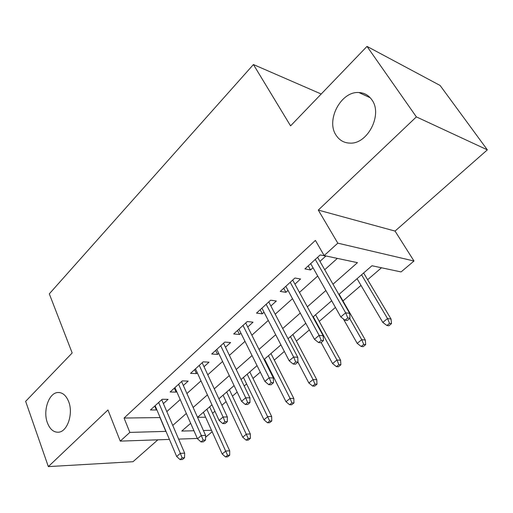 <?xml version="1.0" encoding="UTF-8"?>
<svg xmlns="http://www.w3.org/2000/svg" width="513" height="513" viewBox="0 0 513 513"><rect width="100%" height="100%" fill="white"/><g stroke="black" fill="none" stroke-linecap="round" stroke-linejoin="round"><path stroke-width="0.77" d="M68.659 401.621C73.5 413.472 67.492 431.632 58.642 432.202C53.698 432.51 49.953 429.375 47.395 422.783C42.771 410.849 48.754 393.048 57.68 392.522C62.406 392.246 66.062 395.279 68.659 401.621M371.854 99.823C382.987 114.495 367.565 144.384 349.937 143.114C344.056 142.941 339.465 140.35 336.169 135.342C325.614 120.459 340.876 91.083 358.882 92.526C364.288 92.795 368.616 95.226 371.854 99.823M212.151 431.722L205.572 437.288M321.209 94.02L253.428 64.542L49.306 293.84L72.173 352.976L25.65 401.346L48.337 466.606L133.002 461.706L157.869 439.821M253.428 64.542L290.576 125.871L367.007 46.394L440.096 85.459L487.35 149.854L416.37 116.887L318.291 210.086L337.804 243.162L413.991 261.014L401.076 271.935L371.963 265.747L338.869 294.507M318.291 210.086L395.048 231.081L487.35 149.854M395.048 231.081L413.991 261.014M212.568 413.273L214.921 411.246M221.892 405.244L226.092 401.621M232.44 396.158L237.173 392.079M244.201 386.026L246.606 383.948M252.999 378.447L260.29 372.162M267.382 366.058L267.857 365.647M274.295 360.1L284.337 351.45M296.36 341.094L309.365 329.891M319.24 321.388L335.431 307.441M342.979 300.932L361.011 285.401M367.635 279.7L381.486 267.773M367.007 46.394L416.37 116.887M163.391 403.622L168.11 399.332L162.172 399.268L150.444 409.977L156.401 409.97L156.786 409.618M183.34 385.5L188.194 381.088L182.288 380.896L170.13 391.996L176.055 392.112L176.684 391.547M204.02 366.712L209.015 362.172L203.148 361.845L190.541 373.361L196.428 373.605L197.313 372.81M225.47 347.224L230.619 342.549L224.79 342.075L211.709 354.028L217.557 354.412L218.711 353.367M247.741 326.993L253.044 322.177L247.272 321.542L233.678 333.957L239.488 334.495L240.937 333.181M270.877 305.979L276.347 301.009L270.633 300.208L256.506 313.11L262.258 313.809L264.022 312.205M294.93 284.131L300.573 279.001L294.93 278.02L280.233 291.435L285.921 292.314L288.024 290.403M197.588 417.306L205.617 417.229M332.988 284.221L357.458 262.662L324.158 255.583L315.412 240.405L124.069 418.037L160.159 417.576M166.815 411.599L180.21 399.563M186.924 393.535L201.006 380.877M207.771 374.804L222.584 361.492M229.401 355.368L244.996 341.363M251.864 335.194L268.28 320.439M275.199 314.225L292.5 298.681M299.464 292.423L317.707 276.039M324.716 269.735L337.355 258.385M319.952 261.399L325.781 256.102L320.215 254.923L304.921 268.889L310.538 269.953L313.007 267.709M169.418 439.417L120.254 441.129L107.948 409.964L48.337 466.606M120.254 441.129L129.847 432.401L166.007 431.369M124.069 418.037L129.847 432.401M324.158 255.583L337.804 243.162M197.338 438.442L178.62 439.096M190.676 423.315L181.756 431.067L193.952 430.753M203.417 430.51L211.51 430.304M331.667 300.772L312.936 317.053M305.786 323.267L288.024 338.702M280.932 344.871L264.086 359.51M257.045 365.628L241.059 379.524M234.075 385.596L218.897 398.787M211.972 404.808L197.543 417.345M172.753 425.424L186.334 413.459M193.138 407.463L207.419 394.875M214.28 388.835L229.305 375.587M236.224 369.495L252.043 355.554M259.014 349.411L275.68 334.726M282.701 328.538L300.265 313.058M307.338 306.825L325.87 290.499M160.043 417.685L165.891 431.478M308.236 265.862L310.538 269.953M283.734 288.242L285.921 292.314M260.168 309.762L262.258 313.809M237.493 330.475L239.488 334.495M215.659 350.417L217.557 354.412M194.613 369.636L196.428 373.605M174.324 388.174L176.055 392.112M154.74 406.059L156.401 409.97M347.776 317.919L345.063 320.208L347.282 320.49L349.988 318.207L347.776 317.919L345.64 312.795L340.786 316.925L310.698 263.618M315.277 259.431L345.64 312.795L349.629 313.34L317.611 257.302M349.988 318.207L349.629 313.34M340.786 316.925L345.063 320.208M386.911 325.511L388.873 325.761L391.502 323.626L389.54 323.37L386.911 325.511L382.807 322.414L387.52 318.547L391.047 319.035L363.634 272.987M389.54 323.37L387.52 318.547L361.562 274.788M382.807 322.414L357.061 278.694M391.047 319.035L391.502 323.626M321.189 340.388L318.592 342.581L320.843 342.787L323.44 340.6L321.189 340.388L319.118 335.355L314.456 339.317L285.824 286.331M290.23 282.31L319.118 335.355L323.171 335.765L292.699 280.053M323.44 340.6L323.171 335.765M314.456 339.317L318.592 342.581M295.68 361.947L293.186 364.05L295.469 364.192L297.963 362.088L295.68 361.947L293.654 357.003L289.185 360.812L261.925 308.159M266.157 304.292L293.654 357.003L297.764 357.292L268.754 301.926M297.963 362.088L297.764 357.292M289.185 360.812L293.186 364.05M271.178 382.653L268.78 384.673L271.095 384.75L273.487 382.73L271.178 382.653L269.203 377.799L264.907 381.454L238.936 329.16M243.008 325.434L269.203 377.799L273.365 377.966L245.714 322.966M273.487 382.73L273.365 377.966M264.907 381.454L268.78 384.673M247.625 402.551L245.317 404.5L247.657 404.513L249.959 402.57L247.625 402.551L245.701 397.787L241.565 401.307L216.807 349.366M220.731 345.788L245.701 397.787L249.908 397.844L223.54 343.223M249.959 402.57L249.908 397.844M241.565 401.307L245.317 404.5M361.184 346.467L363.178 346.653L365.705 344.601L363.711 344.409L361.184 346.467L357.208 343.389L361.742 339.67L365.333 340.036L339.164 294.257M363.711 344.409L361.742 339.67L349.667 318.477M357.208 343.389L343.364 318.9M365.333 340.036L365.705 344.601M336.425 366.635L338.458 366.75L340.889 364.775L338.862 364.647L336.425 366.635L332.571 363.57L336.938 359.998L340.587 360.248L315.591 314.745M338.862 364.647L336.938 359.998L313.276 316.752M332.571 363.57L321.144 342.537M340.587 360.248L340.889 364.775M312.597 386.045L314.655 386.109L316.996 384.205L314.937 384.134L312.597 386.045L308.858 382.999L313.058 379.556L316.765 379.71L292.872 334.489M314.937 384.134L313.058 379.556L290.448 336.592M308.858 382.999L297.938 362.107M316.765 379.71L316.996 384.205M289.633 404.744L291.717 404.757L293.975 402.923L291.891 402.904L289.633 404.744L286.004 401.724L290.057 398.409L293.808 398.46L270.954 353.54M291.891 402.904L290.057 398.409L268.44 355.727M286.004 401.724L264.561 359.1M293.808 398.46L293.975 402.923M224.963 421.699L222.751 423.571L225.104 423.533L227.323 421.66L224.963 421.699L223.091 417.018L219.109 420.404L195.491 368.834M199.268 365.384L223.091 417.018L227.33 416.973L202.173 362.736M227.323 421.66L227.33 416.973M219.109 420.404L222.751 423.571M267.497 422.776L269.607 422.738L271.781 420.968L269.671 421L267.497 422.776L263.977 419.775L267.882 416.575L271.672 416.537L249.805 371.925M269.671 421L247.195 374.189M263.977 419.775L243.451 377.446M271.672 416.537L271.781 420.968M203.154 440.128L201.019 441.937L203.398 441.84L205.533 440.045L203.154 440.128L201.32 435.531L197.492 438.788L174.946 387.604M178.588 384.275L201.32 435.531L205.598 435.396L181.576 381.55M205.533 440.045L205.598 435.396M197.492 438.788L201.019 441.937M182.147 457.885L180.089 459.622L182.474 459.488L184.533 457.75L182.147 457.885L180.352 453.364L176.658 456.499L155.125 405.706M158.639 402.493L180.352 453.364L184.654 453.139L161.704 399.698M184.533 457.75L184.654 453.139M176.658 456.499L180.089 459.622M246.137 440.167L248.266 440.083L250.37 438.378L248.241 438.461L246.137 440.167L242.72 437.191L246.49 434.101L250.318 433.985L229.375 389.681M248.241 438.461L226.688 392.015M242.72 437.191L223.072 395.157M250.318 433.985L250.37 438.378M225.521 456.961L227.669 456.833L229.696 455.185L227.554 455.307L225.521 456.961L222.2 454.005L225.842 451.023L229.702 450.824L209.637 406.835M227.554 455.307L206.874 409.239M222.2 454.005L203.379 412.272M229.702 450.824L229.696 455.185M358.882 92.526L370.232 97.765M57.68 392.522L59.649 392.554"/></g></svg>
